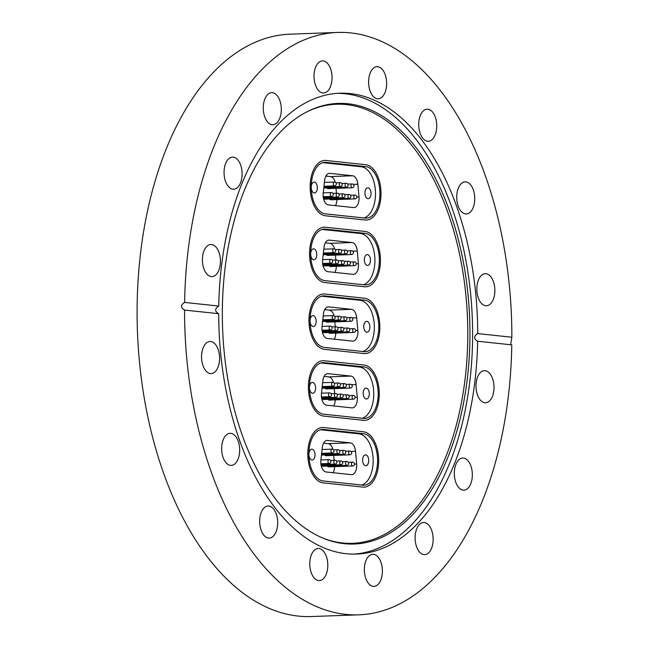 <?xml version="1.0" encoding="UTF-8"?>
<svg xmlns="http://www.w3.org/2000/svg" width="649" height="649" viewBox="0 0 649 649"><rect width="100%" height="100%" fill="white"/><g stroke="black" fill="none" stroke-linecap="round" stroke-linejoin="round"><path stroke-width="0.97" d="M348.067 103.759A220.449 123.635 -92.1 0 1 469.949 336.88A220.449 123.635 -92.1 0 1 344.23 543.667A220.449 123.635 -92.1 0 1 323.437 538.321A220.449 123.635 -92.1 0 1 222.591 328.199A220.449 123.635 -92.1 0 1 307.934 111.32A220.449 123.635 -92.1 0 1 348.067 103.759M307.131 111.725A219.678 123.205 -92.1 0 1 346.323 104.586A219.678 123.205 -92.1 0 1 467.775 336.896A219.678 123.205 -92.1 0 1 342.494 542.97A219.678 123.205 -92.1 0 1 322.602 537.972M337.285 93.351A230.582 129.321 -92.1 0 1 345.106 93.756A230.582 129.321 -92.1 0 1 472.529 326.09A230.582 129.321 -92.1 0 1 354.013 554.116M268.532 538.078A16.063 9.005 87.9 0 0 269.254 538.102A16.063 9.005 87.9 0 0 277.691 522.364A16.063 9.005 87.9 0 0 268.816 506.025A16.063 9.005 87.9 0 0 268.094 506.001A16.063 9.005 87.9 0 0 259.657 521.731A16.063 9.005 87.9 0 0 268.532 538.078M230.533 465.39A16.063 9.005 87.9 0 0 231.255 465.414A16.063 9.005 87.9 0 0 239.692 449.684A16.063 9.005 87.9 0 0 230.809 433.345A16.063 9.005 87.9 0 0 230.087 433.313A16.063 9.005 87.9 0 0 221.658 449.051A16.063 9.005 87.9 0 0 230.533 465.39M201.547 356.585A16.063 9.005 87.9 0 0 211.144 373.589A16.063 9.005 87.9 0 0 219.581 358.499A16.063 9.005 87.9 0 0 209.984 341.488A16.063 9.005 87.9 0 0 201.547 356.585M202.391 259.592A16.063 9.005 87.9 0 0 211.996 276.604A16.063 9.005 87.9 0 0 220.433 261.515A16.063 9.005 87.9 0 0 210.828 244.503A16.063 9.005 87.9 0 0 202.391 259.592M224.059 172.212A16.063 9.005 87.9 0 0 233.664 189.224A16.063 9.005 87.9 0 0 242.101 174.127A16.063 9.005 87.9 0 0 232.496 157.123A16.063 9.005 87.9 0 0 224.059 172.212M263.259 107.734A16.063 9.005 87.9 0 0 272.864 124.746A16.063 9.005 87.9 0 0 281.301 109.657A16.063 9.005 87.9 0 0 271.696 92.645A16.063 9.005 87.9 0 0 263.259 107.734M322.894 92.969A16.063 9.005 87.9 0 0 323.624 92.994A16.063 9.005 87.9 0 0 332.053 77.263A16.063 9.005 87.9 0 0 323.178 60.917A16.063 9.005 87.9 0 0 322.456 60.892A16.063 9.005 87.9 0 0 314.019 76.631A16.063 9.005 87.9 0 0 322.894 92.969M377.483 98.77A16.063 9.005 87.9 0 0 378.205 98.794A16.063 9.005 87.9 0 0 386.642 83.064A16.063 9.005 87.9 0 0 377.767 66.725A16.063 9.005 87.9 0 0 377.045 66.701A16.063 9.005 87.9 0 0 368.608 82.431A16.063 9.005 87.9 0 0 377.483 98.77M427.594 141.247A16.063 9.005 87.9 0 0 428.316 141.279A16.063 9.005 87.9 0 0 436.753 125.541A16.063 9.005 87.9 0 0 427.878 109.202A16.063 9.005 87.9 0 0 427.156 109.178A16.063 9.005 87.9 0 0 418.719 124.908A16.063 9.005 87.9 0 0 427.594 141.247M465.593 213.935A16.063 9.005 87.9 0 0 466.323 213.959A16.063 9.005 87.9 0 0 474.752 198.229A16.063 9.005 87.9 0 0 465.877 181.89A16.063 9.005 87.9 0 0 465.155 181.858A16.063 9.005 87.9 0 0 456.718 197.596A16.063 9.005 87.9 0 0 465.593 213.935M476.828 288.781A16.063 9.005 87.9 0 0 486.426 305.784A16.063 9.005 87.9 0 0 494.863 290.695A16.063 9.005 87.9 0 0 485.265 273.683A16.063 9.005 87.9 0 0 476.828 288.781M475.977 385.766A16.063 9.005 87.9 0 0 485.582 402.769A16.063 9.005 87.9 0 0 494.019 387.68A16.063 9.005 87.9 0 0 484.414 370.676A16.063 9.005 87.9 0 0 475.977 385.766M454.308 473.145A16.063 9.005 87.9 0 0 463.905 490.157A16.063 9.005 87.9 0 0 472.342 475.068A16.063 9.005 87.9 0 0 462.745 458.056A16.063 9.005 87.9 0 0 454.308 473.145M415.109 537.623A16.063 9.005 87.9 0 0 424.714 554.635A16.063 9.005 87.9 0 0 433.151 539.538A16.063 9.005 87.9 0 0 423.546 522.534A16.063 9.005 87.9 0 0 415.109 537.623M373.232 586.355A16.063 9.005 87.9 0 0 373.954 586.388A16.063 9.005 87.9 0 0 382.391 570.649A16.063 9.005 87.9 0 0 373.508 554.311A16.063 9.005 87.9 0 0 372.786 554.287A16.063 9.005 87.9 0 0 364.357 570.017A16.063 9.005 87.9 0 0 373.232 586.355M318.643 580.555A16.063 9.005 87.9 0 0 319.365 580.579A16.063 9.005 87.9 0 0 327.802 564.849A16.063 9.005 87.9 0 0 318.919 548.502A16.063 9.005 87.9 0 0 318.197 548.478A16.063 9.005 87.9 0 0 309.768 564.216A16.063 9.005 87.9 0 0 318.643 580.555M477.713 333.594C473.624 336.279 473.6 338.827 477.64 341.22A230.582 129.321 -92.1 0 1 356.569 554.068A230.582 129.321 -92.1 0 1 346.193 553.702A230.582 129.321 -92.1 0 1 218.697 313.686C214.616 311.293 214.641 308.746 218.762 306.052A230.582 129.321 -92.1 0 1 339.841 93.213A230.582 129.321 -92.1 0 1 350.209 93.578A230.582 129.321 -92.1 0 1 477.713 333.594L511.858 337.22A291.377 163.418 87.9 0 0 350.744 32.912A291.377 163.418 87.9 0 0 337.634 32.45A291.377 163.418 87.9 0 0 184.616 302.426C180.495 305.111 180.479 307.658 184.551 310.052A291.377 163.418 87.9 0 0 345.666 614.368A291.377 163.418 87.9 0 0 358.775 614.83A291.377 163.418 87.9 0 0 511.793 344.854L477.275 341.212M337.634 32.45L290.176 34.17A291.377 163.418 87.9 0 0 137.142 319.624A291.377 163.418 87.9 0 0 298.207 616.088A291.377 163.418 87.9 0 0 311.317 616.55L358.775 614.83M184.178 310.044L218.697 313.686M511.858 337.22L510.658 344.635M218.762 306.052L184.616 302.426M323.616 427.537L363.351 431.763A27.72 15.552 -92.1 0 1 378.675 459.971A27.72 15.552 -92.1 0 1 364.113 487.131A27.72 15.552 -92.1 0 1 362.864 487.091L323.137 482.864A27.72 15.552 -92.1 0 1 307.813 454.657A27.72 15.552 -92.1 0 1 322.375 427.496A27.72 15.552 -92.1 0 1 323.616 427.537L363.351 431.763A27.72 15.552 -92.1 0 1 378.675 459.971A27.72 15.552 -92.1 0 1 364.113 487.131A27.72 15.552 -92.1 0 1 362.864 487.091L323.137 482.864A27.72 15.552 -92.1 0 1 307.813 454.657A27.72 15.552 -92.1 0 1 322.375 427.496A27.72 15.552 -92.1 0 1 323.616 427.537M324.2 360.771L363.927 364.998A27.72 15.552 -92.1 0 1 379.251 393.205A27.72 15.552 -92.1 0 1 364.697 420.365A27.72 15.552 -92.1 0 1 363.448 420.317L323.721 416.09A27.72 15.552 -92.1 0 1 308.397 387.883A27.72 15.552 -92.1 0 1 322.959 360.73A27.72 15.552 -92.1 0 1 324.2 360.771L363.927 364.998A27.72 15.552 -92.1 0 1 379.251 393.205A27.72 15.552 -92.1 0 1 364.697 420.365A27.72 15.552 -92.1 0 1 363.448 420.317L323.721 416.09A27.72 15.552 -92.1 0 1 308.397 387.883A27.72 15.552 -92.1 0 1 322.959 360.73A27.72 15.552 -92.1 0 1 324.2 360.771M325.952 160.465L365.679 164.692A27.72 15.552 -92.1 0 1 381.004 192.899A27.72 15.552 -92.1 0 1 366.442 220.06A27.72 15.552 -92.1 0 1 365.192 220.011L325.465 215.793A27.72 15.552 -92.1 0 1 310.141 187.577A27.72 15.552 -92.1 0 1 324.703 160.425A27.72 15.552 -92.1 0 1 325.952 160.465L365.679 164.692A27.72 15.552 -92.1 0 1 381.004 192.899A27.72 15.552 -92.1 0 1 366.442 220.06A27.72 15.552 -92.1 0 1 365.192 220.011L325.465 215.793A27.72 15.552 -92.1 0 1 310.141 187.577A27.72 15.552 -92.1 0 1 324.703 160.425A27.72 15.552 -92.1 0 1 325.952 160.465M325.368 227.231L365.095 231.458A27.72 15.552 -92.1 0 1 380.419 259.665A27.72 15.552 -92.1 0 1 365.858 286.826A27.72 15.552 -92.1 0 1 364.616 286.785L324.881 282.558A27.72 15.552 -92.1 0 1 309.557 254.351A27.72 15.552 -92.1 0 1 324.119 227.191A27.72 15.552 -92.1 0 1 325.368 227.231L365.095 231.458A27.72 15.552 -92.1 0 1 380.419 259.665A27.72 15.552 -92.1 0 1 365.858 286.826A27.72 15.552 -92.1 0 1 364.616 286.785L324.881 282.558A27.72 15.552 -92.1 0 1 309.557 254.351A27.72 15.552 -92.1 0 1 324.119 227.191A27.72 15.552 -92.1 0 1 325.368 227.231M324.784 294.005L364.511 298.224A27.72 15.552 -92.1 0 1 379.835 326.439A27.72 15.552 -92.1 0 1 365.273 353.591A27.72 15.552 -92.1 0 1 364.032 353.551L324.305 349.324A27.72 15.552 -92.1 0 1 308.981 321.117A27.72 15.552 -92.1 0 1 323.535 293.956A27.72 15.552 -92.1 0 1 324.784 294.005L364.511 298.224A27.72 15.552 -92.1 0 1 379.835 326.439A27.72 15.552 -92.1 0 1 365.273 353.591A27.72 15.552 -92.1 0 1 364.032 353.551L324.305 349.324A27.72 15.552 -92.1 0 1 308.981 321.117A27.72 15.552 -92.1 0 1 323.535 293.956A27.72 15.552 -92.1 0 1 324.784 294.005M366.872 321.369A5.435 3.05 87.9 0 0 366.62 321.352A5.435 3.05 87.9 0 0 363.764 326.682A5.435 3.05 87.9 0 0 366.774 332.215A5.435 3.05 87.9 0 0 367.018 332.231A5.435 3.05 87.9 0 0 369.873 326.901A5.435 3.05 87.9 0 0 366.872 321.369M313.183 315.657A5.435 3.05 87.9 0 0 312.94 315.649A5.435 3.05 87.9 0 0 310.084 320.979A5.435 3.05 87.9 0 0 313.086 326.512A5.435 3.05 87.9 0 0 313.329 326.52A5.435 3.05 87.9 0 0 316.193 321.19A5.435 3.05 87.9 0 0 313.183 315.657M346.566 317.629L350.841 317.475A1.915 1.071 -92.1 0 0 349.835 319.259A1.915 1.071 -92.1 0 0 350.793 321.271A1.915 1.071 -92.1 0 0 350.979 321.296L326.772 322.172A1.915 1.071 -92.1 0 1 326.69 322.172A1.915 1.071 -92.1 0 1 325.855 321.369M349.413 328.775L353.689 328.621A1.915 1.071 -92.1 0 0 352.683 330.406A1.915 1.071 -92.1 0 0 353.64 332.418A1.915 1.071 -92.1 0 0 353.827 332.442L329.619 333.318A1.915 1.071 -92.1 0 1 329.538 333.318A1.915 1.071 -92.1 0 1 328.702 332.515M343.532 328.151L347.799 327.996A1.915 1.071 -92.1 0 0 346.801 329.781A1.915 1.071 -92.1 0 0 347.75 331.793A1.915 1.071 -92.1 0 0 347.937 331.817L323.737 332.694A1.915 1.071 -92.1 0 1 323.648 332.694A1.915 1.071 -92.1 0 1 322.821 331.89M321.571 296.204L360.065 300.292A25.814 14.473 -92.1 0 1 374.27 324.727A25.814 14.473 -92.1 0 1 362.815 351.515M352.448 341.114L327.234 338.429A9.557 5.362 -92.1 0 1 322.042 326.674L323.405 314.213A9.557 5.362 -92.1 0 1 328.329 306.88A9.557 5.362 -92.1 0 1 328.759 306.896L351.474 309.313A9.557 5.362 -92.1 0 1 356.69 317.759L357.834 330.479A9.557 5.362 -92.1 0 1 352.878 341.131A9.557 5.362 -92.1 0 1 352.448 341.114M364.495 300.138A25.814 14.473 -92.1 0 1 378.765 326.398A25.814 14.473 -92.1 0 1 365.209 351.685A25.814 14.473 -92.1 0 1 364.048 351.644L324.322 347.418A25.814 14.473 -92.1 0 1 310.052 321.158A25.814 14.473 -92.1 0 1 323.608 295.871A25.814 14.473 -92.1 0 1 324.768 295.912L364.495 300.138L360.065 300.292M324.743 309.63L329.327 310.117L351.474 309.313M334.316 339.184A9.557 5.362 87.9 0 0 335.752 333.099M334.843 321.88L335.282 326.772M334.048 315.763A9.557 5.362 87.9 0 0 329.327 310.117M367.448 254.595A5.435 3.05 87.9 0 0 367.204 254.586A5.435 3.05 87.9 0 0 364.349 259.916A5.435 3.05 87.9 0 0 367.358 265.449A5.435 3.05 87.9 0 0 367.602 265.457A5.435 3.05 87.9 0 0 370.457 260.127A5.435 3.05 87.9 0 0 367.448 254.595M313.767 248.892A5.435 3.05 87.9 0 0 313.524 248.875A5.435 3.05 87.9 0 0 310.66 254.205A5.435 3.05 87.9 0 0 313.67 259.738A5.435 3.05 87.9 0 0 313.913 259.746A5.435 3.05 87.9 0 0 316.769 254.424A5.435 3.05 87.9 0 0 313.767 248.892M347.15 250.863L351.417 250.701A1.915 1.071 -92.1 0 0 350.419 252.485A1.915 1.071 -92.1 0 0 351.377 254.505A1.915 1.071 -92.1 0 0 351.563 254.53L327.356 255.406A1.915 1.071 -92.1 0 1 327.274 255.398A1.915 1.071 -92.1 0 1 326.439 254.595M349.998 262.009L354.265 261.855A1.915 1.071 -92.1 0 0 353.267 263.64A1.915 1.071 -92.1 0 0 354.224 265.652A1.915 1.071 -92.1 0 0 354.411 265.676L330.203 266.552A1.915 1.071 -92.1 0 1 330.122 266.552A1.915 1.071 -92.1 0 1 329.286 265.749M344.116 261.385L348.383 261.231A1.915 1.071 -92.1 0 0 347.377 263.007A1.915 1.071 -92.1 0 0 348.335 265.027A1.915 1.071 -92.1 0 0 348.521 265.052L324.322 265.928A1.915 1.071 -92.1 0 1 324.232 265.928A1.915 1.071 -92.1 0 1 323.405 265.125M322.155 229.438L360.649 233.526A25.814 14.473 -92.1 0 1 374.854 257.961A25.814 14.473 -92.1 0 1 363.391 284.741M353.032 274.34L327.818 271.663A9.557 5.362 -92.1 0 1 322.626 259.908L323.989 247.447A9.557 5.362 -92.1 0 1 328.913 240.114A9.557 5.362 -92.1 0 1 329.343 240.13L352.058 242.539A9.557 5.362 -92.1 0 1 357.274 250.985L358.41 263.713A9.557 5.362 -92.1 0 1 353.462 274.357A9.557 5.362 -92.1 0 1 353.032 274.34M365.079 233.364A25.814 14.473 -92.1 0 1 379.349 259.632A25.814 14.473 -92.1 0 1 365.793 284.911A25.814 14.473 -92.1 0 1 364.633 284.87L324.906 280.652A25.814 14.473 -92.1 0 1 310.636 254.384A25.814 14.473 -92.1 0 1 324.192 229.105A25.814 14.473 -92.1 0 1 325.352 229.146L365.079 233.364L360.649 233.526M325.327 242.856L329.911 243.351L352.058 242.539M334.9 272.418A9.557 5.362 87.9 0 0 336.336 266.333M335.428 255.114L335.866 260.006M334.633 248.997A9.557 5.362 87.9 0 0 329.911 243.351M366.287 388.134A5.435 3.05 87.9 0 0 366.044 388.126A5.435 3.05 87.9 0 0 363.18 393.456A5.435 3.05 87.9 0 0 366.19 398.989A5.435 3.05 87.9 0 0 366.434 398.997A5.435 3.05 87.9 0 0 369.289 393.667A5.435 3.05 87.9 0 0 366.287 388.134M312.599 382.423A5.435 3.05 87.9 0 0 312.356 382.415A5.435 3.05 87.9 0 0 309.5 387.745A5.435 3.05 87.9 0 0 312.502 393.278A5.435 3.05 87.9 0 0 312.753 393.286A5.435 3.05 87.9 0 0 315.609 387.956A5.435 3.05 87.9 0 0 312.599 382.423M345.982 384.395L350.257 384.24A1.915 1.071 -92.1 0 0 349.251 386.025A1.915 1.071 -92.1 0 0 350.209 388.037A1.915 1.071 -92.1 0 0 350.395 388.061L326.196 388.938A1.915 1.071 -92.1 0 1 326.106 388.938A1.915 1.071 -92.1 0 1 325.271 388.134M348.829 395.541L353.105 395.387A1.915 1.071 -92.1 0 0 352.099 397.172A1.915 1.071 -92.1 0 0 353.056 399.192A1.915 1.071 -92.1 0 0 353.243 399.208L329.035 400.092A1.915 1.071 -92.1 0 1 328.954 400.084A1.915 1.071 -92.1 0 1 328.118 399.281M342.948 394.917L347.223 394.762A1.915 1.071 -92.1 0 0 346.217 396.547A1.915 1.071 -92.1 0 0 347.174 398.567A1.915 1.071 -92.1 0 0 347.361 398.583L323.153 399.468A1.915 1.071 -92.1 0 1 323.072 399.459A1.915 1.071 -92.1 0 1 322.237 398.656M320.987 362.969L359.481 367.066A25.814 14.473 -92.1 0 1 373.694 391.501A25.814 14.473 -92.1 0 1 362.231 418.281M351.863 407.88L326.65 405.195A9.557 5.362 -92.1 0 1 321.458 393.44L322.821 380.987A9.557 5.362 -92.1 0 1 327.745 373.646A9.557 5.362 -92.1 0 1 328.175 373.662L350.89 376.079A9.557 5.362 -92.1 0 1 356.106 384.524L357.25 397.245A9.557 5.362 -92.1 0 1 352.293 407.897A9.557 5.362 -92.1 0 1 351.863 407.88M363.911 366.904A25.814 14.473 -92.1 0 1 378.18 393.164A25.814 14.473 -92.1 0 1 364.624 418.451A25.814 14.473 -92.1 0 1 363.464 418.41L323.737 414.184A25.814 14.473 -92.1 0 1 309.468 387.924A25.814 14.473 -92.1 0 1 323.024 362.637A25.814 14.473 -92.1 0 1 324.184 362.677L363.911 366.904L359.481 367.066M324.159 376.396L328.743 376.882L350.89 376.079M333.732 405.95A9.557 5.362 87.9 0 0 335.168 399.865M334.259 388.646L334.697 393.537M333.464 382.537A9.557 5.362 87.9 0 0 328.743 376.882M368.032 187.829A5.435 3.05 87.9 0 0 367.788 187.821A5.435 3.05 87.9 0 0 364.933 193.151A5.435 3.05 87.9 0 0 367.942 198.683A5.435 3.05 87.9 0 0 368.186 198.691A5.435 3.05 87.9 0 0 371.041 193.361A5.435 3.05 87.9 0 0 368.032 187.829M314.351 182.118A5.435 3.05 87.9 0 0 314.1 182.109A5.435 3.05 87.9 0 0 311.244 187.439A5.435 3.05 87.9 0 0 314.254 192.972A5.435 3.05 87.9 0 0 314.497 192.98A5.435 3.05 87.9 0 0 317.353 187.65A5.435 3.05 87.9 0 0 314.351 182.118M347.734 184.089L352.001 183.935A1.915 1.071 -92.1 0 0 351.004 185.719A1.915 1.071 -92.1 0 0 351.953 187.731A1.915 1.071 -92.1 0 0 352.139 187.756L327.94 188.632A1.915 1.071 -92.1 0 1 327.85 188.632A1.915 1.071 -92.1 0 1 327.023 187.829M350.582 195.235L354.849 195.081A1.915 1.071 -92.1 0 0 353.851 196.866A1.915 1.071 -92.1 0 0 354.8 198.886A1.915 1.071 -92.1 0 0 354.987 198.902L330.787 199.787A1.915 1.071 -92.1 0 1 330.698 199.778A1.915 1.071 -92.1 0 1 329.87 198.975M344.692 194.611L348.967 194.457A1.915 1.071 -92.1 0 0 347.961 196.241A1.915 1.071 -92.1 0 0 348.919 198.261A1.915 1.071 -92.1 0 0 349.105 198.278L324.906 199.162A1.915 1.071 -92.1 0 1 324.816 199.154A1.915 1.071 -92.1 0 1 323.989 198.351M322.74 162.664L361.233 166.761A25.814 14.473 -92.1 0 1 375.438 191.195A25.814 14.473 -92.1 0 1 363.975 217.975M353.616 207.575L328.402 204.897A9.557 5.362 -92.1 0 1 323.21 193.134L324.565 180.682A9.557 5.362 -92.1 0 1 329.497 173.348A9.557 5.362 -92.1 0 1 329.927 173.356L352.642 175.774A9.557 5.362 -92.1 0 1 357.859 184.219L358.994 196.939A9.557 5.362 -92.1 0 1 354.046 207.591A9.557 5.362 -92.1 0 1 353.616 207.575M365.663 166.598A25.814 14.473 -92.1 0 1 379.933 192.858A25.814 14.473 -92.1 0 1 366.377 218.145A25.814 14.473 -92.1 0 1 365.209 218.105L325.482 213.878A25.814 14.473 -92.1 0 1 311.22 187.618A25.814 14.473 -92.1 0 1 324.776 162.331A25.814 14.473 -92.1 0 1 325.936 162.372L365.663 166.598L361.233 166.761M325.903 176.09L330.495 176.577L352.642 175.774M335.484 205.644A9.557 5.362 87.9 0 0 336.912 199.559M336.012 188.34L336.45 193.232M335.209 182.231A9.557 5.362 87.9 0 0 330.495 176.577M365.703 454.9A5.435 3.05 87.9 0 0 365.46 454.892A5.435 3.05 87.9 0 0 362.604 460.222A5.435 3.05 87.9 0 0 365.606 465.755A5.435 3.05 87.9 0 0 365.849 465.763A5.435 3.05 87.9 0 0 368.713 460.433A5.435 3.05 87.9 0 0 365.703 454.9M312.015 449.189A5.435 3.05 87.9 0 0 311.771 449.181A5.435 3.05 87.9 0 0 308.916 454.511A5.435 3.05 87.9 0 0 311.926 460.044A5.435 3.05 87.9 0 0 312.169 460.052A5.435 3.05 87.9 0 0 315.025 454.73A5.435 3.05 87.9 0 0 312.015 449.189M345.398 451.169L349.673 451.006A1.915 1.071 -92.1 0 0 348.667 452.791A1.915 1.071 -92.1 0 0 349.624 454.811A1.915 1.071 -92.1 0 0 349.811 454.827L325.611 455.712A1.915 1.071 -92.1 0 1 325.522 455.703A1.915 1.071 -92.1 0 1 324.695 454.9M348.245 462.315L352.521 462.161A1.915 1.071 -92.1 0 0 351.515 463.938A1.915 1.071 -92.1 0 0 352.472 465.958A1.915 1.071 -92.1 0 0 352.658 465.982L328.459 466.858A1.915 1.071 -92.1 0 1 328.37 466.858A1.915 1.071 -92.1 0 1 327.542 466.055M342.364 461.69L346.639 461.528A1.915 1.071 -92.1 0 0 345.633 463.313A1.915 1.071 -92.1 0 0 346.59 465.333A1.915 1.071 -92.1 0 0 346.777 465.357L322.569 466.233A1.915 1.071 -92.1 0 1 322.488 466.225A1.915 1.071 -92.1 0 1 321.653 465.422M320.411 429.743L358.905 433.832A25.814 14.473 -92.1 0 1 373.11 458.267A25.814 14.473 -92.1 0 1 361.647 485.046M351.279 474.646L326.066 471.969A9.557 5.362 -92.1 0 1 320.882 460.214L322.237 447.753A9.557 5.362 -92.1 0 1 327.161 440.42A9.557 5.362 -92.1 0 1 327.591 440.436L350.306 442.845A9.557 5.362 -92.1 0 1 355.53 451.29L356.666 464.019A9.557 5.362 -92.1 0 1 351.709 474.662A9.557 5.362 -92.1 0 1 351.279 474.646M363.335 433.67A25.814 14.473 -92.1 0 1 377.596 459.93A25.814 14.473 -92.1 0 1 364.04 485.217A25.814 14.473 -92.1 0 1 362.88 485.176L323.153 480.958A25.814 14.473 -92.1 0 1 308.883 454.689A25.814 14.473 -92.1 0 1 322.439 429.411A25.814 14.473 -92.1 0 1 323.6 429.451L363.335 433.67L358.905 433.832M323.575 443.162L328.159 443.648L350.306 442.845M333.156 472.723A9.557 5.362 87.9 0 0 334.584 466.639M333.675 455.42L334.113 460.311M332.88 449.303A9.557 5.362 87.9 0 0 328.159 443.648M322.456 295.993L324.768 295.912M328.759 306.896L327.899 306.928M356.69 317.759L352.139 317.921M355.668 330.56L357.834 330.479M322.302 331.907L342.055 331.193A1.915 1.071 -92.1 0 1 341.869 331.168A1.915 1.071 -92.1 0 1 340.912 329.157A1.915 1.071 -92.1 0 1 341.918 327.372A1.915 1.071 -92.1 0 1 342.104 327.388M322.61 321.482L345.09 320.671A1.915 1.071 -92.1 0 1 344.903 320.647A1.915 1.071 -92.1 0 1 343.954 318.627A1.915 1.071 -92.1 0 1 344.952 316.85A1.915 1.071 -92.1 0 1 345.138 316.866M322.042 330.236L330.292 329.943A1.915 1.071 -92.1 0 1 330.106 329.919A1.915 1.071 -92.1 0 1 329.148 327.899A1.915 1.071 -92.1 0 1 330.146 326.114A1.915 1.071 -92.1 0 1 330.333 326.139M347.937 331.817A1.915 1.915 0 0 0 349.779 330.025A1.915 1.915 0 0 0 347.799 327.996A1.915 1.071 -92.1 0 1 347.986 328.021M353.827 332.442A1.915 1.915 0 0 0 355.66 330.649A1.915 1.915 0 0 0 353.689 328.621A1.915 1.071 -92.1 0 1 353.875 328.645M322.699 320.638L339.208 320.046A1.915 1.071 -92.1 0 1 339.021 320.022A1.915 1.071 -92.1 0 1 338.064 318.002A1.915 1.071 -92.1 0 1 339.07 316.225A1.915 1.071 -92.1 0 1 339.257 316.241M322.796 319.803L333.326 319.413A1.915 1.071 -92.1 0 1 333.14 319.397A1.915 1.071 -92.1 0 1 332.183 317.377A1.915 1.071 -92.1 0 1 333.188 315.592A1.915 1.071 -92.1 0 1 333.375 315.617M350.979 321.296A1.915 1.915 0 0 0 352.813 319.503A1.915 1.915 0 0 0 350.841 317.475A1.915 1.071 -92.1 0 1 351.028 317.491M322.147 331.071L336.174 330.568A1.915 1.071 -92.1 0 1 335.987 330.544A1.915 1.071 -92.1 0 1 335.03 328.524A1.915 1.071 -92.1 0 1 336.036 326.747A1.915 1.071 -92.1 0 1 336.223 326.763M323.032 229.227L325.352 229.146M329.343 240.13L328.483 240.162M357.274 250.985L352.723 251.155M356.252 263.786L358.41 263.713M322.886 265.141L342.64 264.419A1.915 1.071 -92.1 0 1 342.453 264.403A1.915 1.071 -92.1 0 1 341.496 262.383A1.915 1.071 -92.1 0 1 342.502 260.598A1.915 1.071 -92.1 0 1 342.688 260.622M323.194 254.716L345.674 253.897A1.915 1.071 -92.1 0 1 345.487 253.881A1.915 1.071 -92.1 0 1 344.53 251.861A1.915 1.071 -92.1 0 1 345.536 250.076A1.915 1.071 -92.1 0 1 345.722 250.1M322.626 263.47L330.868 263.169A1.915 1.071 -92.1 0 1 330.682 263.153A1.915 1.071 -92.1 0 1 329.724 261.133A1.915 1.071 -92.1 0 1 330.73 259.349A1.915 1.071 -92.1 0 1 330.917 259.373M348.521 265.052A1.915 1.915 0 0 0 350.363 263.259A1.915 1.915 0 0 0 348.383 261.231A1.915 1.071 -92.1 0 1 348.57 261.247M354.411 265.676A1.915 1.915 0 0 0 356.244 263.883A1.915 1.915 0 0 0 354.265 261.855A1.915 1.071 -92.1 0 1 354.451 261.872M323.283 253.873L339.792 253.272A1.915 1.071 -92.1 0 1 339.605 253.256A1.915 1.071 -92.1 0 1 338.648 251.236A1.915 1.071 -92.1 0 1 339.654 249.451A1.915 1.071 -92.1 0 1 339.841 249.476M323.38 253.029L333.911 252.648A1.915 1.071 -92.1 0 1 333.724 252.623A1.915 1.071 -92.1 0 1 332.767 250.611A1.915 1.071 -92.1 0 1 333.773 248.827A1.915 1.071 -92.1 0 1 333.959 248.851M351.563 254.53A1.915 1.915 0 0 0 353.397 252.737A1.915 1.915 0 0 0 351.417 250.701A1.915 1.071 -92.1 0 1 351.604 250.725M322.731 264.305L336.758 263.794A1.915 1.071 -92.1 0 1 336.571 263.778A1.915 1.071 -92.1 0 1 335.614 261.758A1.915 1.071 -92.1 0 1 336.62 259.973A1.915 1.071 -92.1 0 1 336.807 259.998M321.872 362.767L324.184 362.677M328.175 373.662L327.315 373.694M356.106 384.524L351.555 384.687M355.084 397.326L357.25 397.245M321.717 398.673L341.471 397.959A1.915 1.071 -92.1 0 1 341.285 397.934A1.915 1.071 -92.1 0 1 340.327 395.922A1.915 1.071 -92.1 0 1 341.333 394.138A1.915 1.071 -92.1 0 1 341.52 394.162M322.026 388.256L344.514 387.437A1.915 1.071 -92.1 0 1 344.327 387.412A1.915 1.071 -92.1 0 1 343.37 385.401A1.915 1.071 -92.1 0 1 344.376 383.616A1.915 1.071 -92.1 0 1 344.562 383.64M321.458 397.01L329.708 396.709A1.915 1.071 -92.1 0 1 329.522 396.685A1.915 1.071 -92.1 0 1 328.564 394.673A1.915 1.071 -92.1 0 1 329.57 392.888A1.915 1.071 -92.1 0 1 329.757 392.913M347.361 398.583A1.915 1.915 0 0 0 349.194 396.79A1.915 1.915 0 0 0 347.223 394.762A1.915 1.071 -92.1 0 1 347.402 394.787M353.243 399.208A1.915 1.915 0 0 0 355.084 397.415A1.915 1.915 0 0 0 353.105 395.387A1.915 1.071 -92.1 0 1 353.291 395.411M322.123 387.412L338.624 386.812A1.915 1.071 -92.1 0 1 338.437 386.788A1.915 1.071 -92.1 0 1 337.48 384.776A1.915 1.071 -92.1 0 1 338.486 382.991A1.915 1.071 -92.1 0 1 338.673 383.015M322.212 386.569L332.742 386.187A1.915 1.071 -92.1 0 1 332.556 386.163A1.915 1.071 -92.1 0 1 331.598 384.151A1.915 1.071 -92.1 0 1 332.604 382.366A1.915 1.071 -92.1 0 1 332.791 382.383M350.395 388.061A1.915 1.915 0 0 0 352.237 386.269A1.915 1.915 0 0 0 350.257 384.24A1.915 1.071 -92.1 0 1 350.444 384.265M321.563 397.845L335.59 397.334A1.915 1.071 -92.1 0 1 335.403 397.31A1.915 1.071 -92.1 0 1 334.446 395.298A1.915 1.071 -92.1 0 1 335.452 393.513A1.915 1.071 -92.1 0 1 335.638 393.537M323.616 162.461L325.936 162.372M329.927 173.356L329.067 173.388M357.859 184.219L353.307 184.381M356.828 197.02L358.994 196.939M323.47 198.375L343.224 197.653A1.915 1.071 -92.1 0 1 343.037 197.629A1.915 1.071 -92.1 0 1 342.08 195.617A1.915 1.071 -92.1 0 1 343.086 193.832A1.915 1.071 -92.1 0 1 343.272 193.856M323.778 187.95L346.258 187.131A1.915 1.071 -92.1 0 1 346.071 187.107A1.915 1.071 -92.1 0 1 345.114 185.095A1.915 1.071 -92.1 0 1 346.12 183.31A1.915 1.071 -92.1 0 1 346.306 183.334M323.202 196.704L331.452 196.404A1.915 1.071 -92.1 0 1 331.266 196.379A1.915 1.071 -92.1 0 1 330.309 194.367A1.915 1.071 -92.1 0 1 331.315 192.583A1.915 1.071 -92.1 0 1 331.501 192.607M349.105 198.278A1.915 1.915 0 0 0 350.947 196.485A1.915 1.915 0 0 0 348.967 194.457A1.915 1.071 -92.1 0 1 349.154 194.481M354.987 198.902A1.915 1.915 0 0 0 356.828 197.109A1.915 1.915 0 0 0 354.849 195.081A1.915 1.071 -92.1 0 1 355.035 195.106M323.867 187.107L340.376 186.506A1.915 1.071 -92.1 0 1 340.19 186.482A1.915 1.071 -92.1 0 1 339.232 184.47A1.915 1.071 -92.1 0 1 340.238 182.685A1.915 1.071 -92.1 0 1 340.425 182.71M323.956 186.263L334.495 185.882A1.915 1.071 -92.1 0 1 334.308 185.857A1.915 1.071 -92.1 0 1 333.351 183.845A1.915 1.071 -92.1 0 1 334.349 182.061A1.915 1.071 -92.1 0 1 334.535 182.077M352.139 187.756A1.915 1.915 0 0 0 353.981 185.963A1.915 1.915 0 0 0 352.001 183.935A1.915 1.071 -92.1 0 1 352.188 183.959M323.316 197.539L337.342 197.028A1.915 1.071 -92.1 0 1 337.156 197.004A1.915 1.071 -92.1 0 1 336.198 194.992A1.915 1.071 -92.1 0 1 337.196 193.207A1.915 1.071 -92.1 0 1 337.383 193.232M321.287 429.533L323.6 429.451M327.591 440.436L326.739 440.46M355.53 451.29L350.971 451.461M354.5 464.092L356.666 464.019M321.133 465.447L340.887 464.725A1.915 1.071 -92.1 0 1 340.709 464.708A1.915 1.071 -92.1 0 1 339.752 462.688A1.915 1.071 -92.1 0 1 340.749 460.904A1.915 1.071 -92.1 0 1 340.936 460.928M321.442 455.022L343.929 454.203A1.915 1.071 -92.1 0 1 343.743 454.186A1.915 1.071 -92.1 0 1 342.786 452.166A1.915 1.071 -92.1 0 1 343.792 450.382A1.915 1.071 -92.1 0 1 343.978 450.406M320.874 463.775L329.124 463.475A1.915 1.071 -92.1 0 1 328.938 463.451A1.915 1.071 -92.1 0 1 327.98 461.439A1.915 1.071 -92.1 0 1 328.986 459.654A1.915 1.071 -92.1 0 1 329.173 459.679M346.777 465.357A1.915 1.915 0 0 0 348.61 463.564A1.915 1.915 0 0 0 346.639 461.528A1.915 1.071 -92.1 0 1 346.826 461.553M352.658 465.982A1.915 1.915 0 0 0 354.5 464.189A1.915 1.915 0 0 0 352.521 462.161A1.915 1.071 -92.1 0 1 352.707 462.177M321.539 454.178L338.048 453.578A1.915 1.071 -92.1 0 1 337.861 453.554A1.915 1.071 -92.1 0 1 336.904 451.542A1.915 1.071 -92.1 0 1 337.902 449.757A1.915 1.071 -92.1 0 1 338.088 449.781M321.628 453.335L332.158 452.953A1.915 1.071 -92.1 0 1 331.972 452.929A1.915 1.071 -92.1 0 1 331.014 450.917A1.915 1.071 -92.1 0 1 332.02 449.132A1.915 1.071 -92.1 0 1 332.207 449.157M349.811 454.827A1.915 1.915 0 0 0 351.653 453.034A1.915 1.915 0 0 0 349.673 451.006A1.915 1.071 -92.1 0 1 349.86 451.031M320.979 464.611L335.006 464.1A1.915 1.071 -92.1 0 1 334.819 464.084A1.915 1.071 -92.1 0 1 333.862 462.064A1.915 1.071 -92.1 0 1 334.868 460.279A1.915 1.071 -92.1 0 1 335.054 460.303M337.642 327.526L341.918 327.372A1.915 1.915 0 0 1 343.897 329.4A1.915 1.915 0 0 1 342.055 331.193M340.684 317.004L344.952 316.85A1.915 1.915 0 0 1 346.931 318.878A1.915 1.915 0 0 1 345.09 320.671M322.074 326.415L330.146 326.114A1.915 1.915 0 0 1 332.126 328.151A1.915 1.915 0 0 1 330.292 329.943M334.795 316.379L339.07 316.225A1.915 1.915 0 0 1 341.049 318.253A1.915 1.915 0 0 1 339.208 320.046M323.21 315.958L333.188 315.592A1.915 1.915 0 0 1 335.168 317.621A1.915 1.915 0 0 1 333.326 319.413M331.761 326.901L336.036 326.747A1.915 1.915 0 0 1 338.015 328.775A1.915 1.915 0 0 1 336.174 330.568M338.226 260.76L342.502 260.598A1.915 1.915 0 0 1 344.481 262.634A1.915 1.915 0 0 1 342.64 264.419M341.269 250.23L345.536 250.076A1.915 1.915 0 0 1 347.515 252.104A1.915 1.915 0 0 1 345.674 253.897M322.658 259.641L330.73 259.349A1.915 1.915 0 0 1 332.71 261.377A1.915 1.915 0 0 1 330.868 263.169M335.379 249.605L339.654 249.451A1.915 1.915 0 0 1 341.634 251.479A1.915 1.915 0 0 1 339.792 253.272M323.794 249.192L333.773 248.827A1.915 1.915 0 0 1 335.744 250.855A1.915 1.915 0 0 1 333.911 252.648M332.345 260.127L336.62 259.973A1.915 1.915 0 0 1 338.591 262.001A1.915 1.915 0 0 1 336.758 263.794M337.066 394.292L341.333 394.138A1.915 1.915 0 0 1 343.313 396.166A1.915 1.915 0 0 1 341.471 397.959M340.1 383.77L344.376 383.616A1.915 1.915 0 0 1 346.347 385.644A1.915 1.915 0 0 1 344.514 387.437M321.49 393.18L329.57 392.888A1.915 1.915 0 0 1 331.542 394.917A1.915 1.915 0 0 1 329.708 396.709M334.219 383.145L338.486 382.991A1.915 1.915 0 0 1 340.465 385.019A1.915 1.915 0 0 1 338.624 386.812M322.634 382.723L332.604 382.366A1.915 1.915 0 0 1 334.584 384.395A1.915 1.915 0 0 1 332.742 386.187M331.177 393.667L335.452 393.513A1.915 1.915 0 0 1 337.431 395.541A1.915 1.915 0 0 1 335.59 397.334M338.81 193.986L343.086 193.832A1.915 1.915 0 0 1 345.057 195.86A1.915 1.915 0 0 1 343.224 197.653M341.845 183.464L346.12 183.31A1.915 1.915 0 0 1 348.099 185.338A1.915 1.915 0 0 1 346.258 187.131M323.234 192.875L331.315 192.583A1.915 1.915 0 0 1 333.294 194.611A1.915 1.915 0 0 1 331.452 196.404M335.963 182.84L340.238 182.685A1.915 1.915 0 0 1 342.21 184.714A1.915 1.915 0 0 1 340.376 186.506M324.378 182.418L334.349 182.061A1.915 1.915 0 0 1 336.328 184.089A1.915 1.915 0 0 1 334.495 185.882M332.929 193.361L337.196 193.207A1.915 1.915 0 0 1 339.176 195.235A1.915 1.915 0 0 1 337.342 197.028M336.482 461.058L340.749 460.904A1.915 1.915 0 0 1 342.729 462.932A1.915 1.915 0 0 1 340.887 464.725M339.516 450.536L343.792 450.382A1.915 1.915 0 0 1 345.763 452.41A1.915 1.915 0 0 1 343.929 454.203M320.906 459.946L328.986 459.654A1.915 1.915 0 0 1 330.966 461.682A1.915 1.915 0 0 1 329.124 463.475M333.635 449.911L337.902 449.757A1.915 1.915 0 0 1 339.881 451.785A1.915 1.915 0 0 1 338.048 453.578M322.05 449.497L332.02 449.132A1.915 1.915 0 0 1 334 451.16A1.915 1.915 0 0 1 332.158 452.953M330.592 460.433L334.868 460.279A1.915 1.915 0 0 1 336.847 462.307A1.915 1.915 0 0 1 335.006 464.1"/></g></svg>
